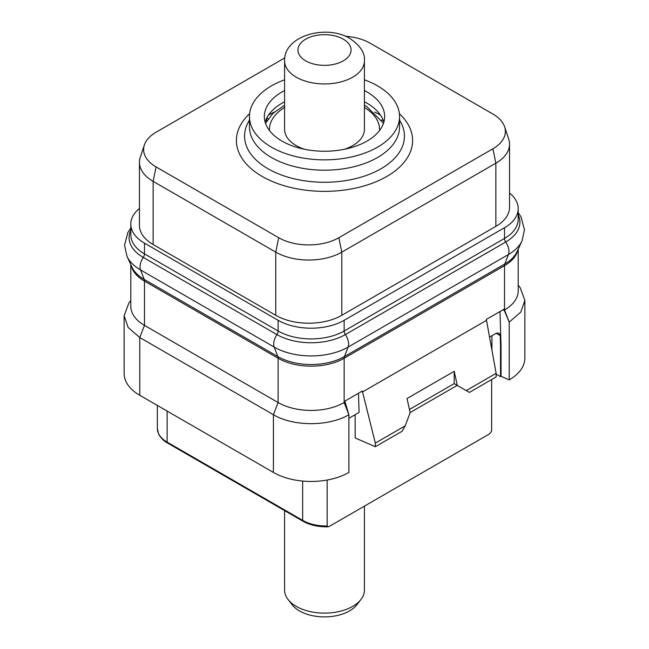 <?xml version="1.0" encoding="UTF-8"?>
<svg xmlns="http://www.w3.org/2000/svg" width="649" height="649" viewBox="0 0 649 649"><rect width="100%" height="100%" fill="white"/><g stroke="black" fill="none" stroke-linecap="round" stroke-linejoin="round"><path stroke-width="0.97" d="M327.169 480.033L327.169 525.99A33.35 19.259 180 0 1 302.645 520.36L167.126 442.115L167.126 411.077M491.634 379.576L491.642 430.498A33.35 19.259 0 0 1 491.634 431.041L489.492 433.913L329.303 526.396L328.045 526.818L327.169 525.99M496.136 374.108L500.509 376.631L501.044 376.315L509.205 379.868A53.364 30.811 0 0 0 524.863 358.07L524.863 300.325L520.214 287.75L518.194 285.146M518.194 249.184L518.194 290.898A46.687 26.958 180 0 1 504.516 309.954L504.516 265.676A6.668 3.853 60 0 1 504.8 263.981L508.451 254.505L348.091 347.093A52.253 30.17 180 0 1 274.186 347.093L140.549 269.935A52.253 30.17 180 0 1 127.001 256.371L131.99 267.185A47.093 27.193 180 0 0 144.2 279.411L140.549 269.935A11.852 6.839 -60 0 1 143.275 257.426A48.407 27.948 180 0 1 130.806 230.29M496.136 373.337L466.233 390.609L469.373 392.418L496.136 376.972L496.136 373.337L486.344 319.43L503.819 309.338L509.214 322.123L520.79 312.128L524.863 300.333M503.819 310.36L504.516 309.954L509.214 322.123L509.205 379.868M499.981 311.561L501.044 345.414L501.044 376.315M501.044 345.414L500.509 345.722L500.225 335.622L498.984 333.026L496.169 333.278L500.225 335.622M489.435 337.164L496.169 333.278M348.886 418.313L359.084 412.423L358.483 393.253M466.233 390.609L457.31 385.457L454.203 371.301L407.037 398.535L410.144 412.683L405.236 425.825L402.088 431.269L375.325 446.723L355.157 437.945L355.157 414.695M375.325 446.723L375.325 443.089L362.329 391.031L344.846 401.123L348.886 414.687L348.902 472.415A53.364 30.811 0 0 1 273.407 472.431L139.77 395.282A53.364 30.811 0 0 1 124.137 373.5L124.137 315.763M500.509 345.722L500.509 376.631M344.846 402.145L344.148 402.542A46.687 26.958 180 0 1 278.121 402.542L144.484 325.384A46.687 26.958 180 0 1 130.806 306.328L130.806 264.614M128.81 303.156L124.137 315.755L128.202 327.55L139.77 337.545L139.77 395.282M348.886 414.687L344.148 402.542L344.148 358.264A46.687 26.958 180 0 1 278.121 358.264L278.121 402.542L273.407 414.695L139.77 337.545L144.484 325.384L144.484 281.106L278.121 358.264A6.668 3.853 120 0 0 277.837 356.569L144.2 279.411A6.668 3.853 120 0 1 144.484 281.106A46.687 26.958 180 0 1 131.171 265.4M509.546 193.029A46.687 26.958 180 0 1 518.194 208.654A46.687 26.958 180 0 1 504.516 227.718L344.148 320.306A46.687 26.958 180 0 1 278.121 320.306L144.484 243.148A46.687 26.958 180 0 1 130.806 224.092A46.687 26.958 180 0 1 139.454 208.459M139.454 162.274L139.454 225.446A46.687 26.958 0 0 0 153.132 244.511L275.76 315.309A46.687 26.958 0 0 0 341.796 315.309L495.868 226.355A46.687 26.958 0 0 0 509.546 207.299L509.546 144.119A46.687 26.958 180 0 1 495.868 163.183L341.796 252.137A46.687 26.958 180 0 1 275.76 252.137L153.132 181.339A46.687 26.958 180 0 1 139.454 162.274A46.687 26.958 180 0 1 140.306 157.163L144.394 144.914A42.518 24.548 180 0 1 156.085 132.209L284.789 57.899M345.43 36.247A42.518 24.548 180 0 1 370.287 43.256L492.916 114.054A42.518 24.548 180 0 1 504.606 126.758A42.518 24.548 180 0 1 492.916 148.767L338.843 237.721A42.518 24.548 180 0 1 278.713 237.721L156.085 166.923A42.518 24.548 180 0 1 144.394 144.914M504.606 126.758L508.694 139.016A46.687 26.958 180 0 1 509.546 144.119M399.541 116.528A75.041 43.321 0 0 1 377.564 147.161A75.041 43.321 180 0 1 295.782 156.555A75.041 43.321 180 0 1 249.459 116.528L249.459 126.871A75.041 43.321 180 0 0 295.782 166.898A75.041 43.321 180 0 0 377.564 157.504A75.041 43.321 0 0 0 399.541 126.871L399.541 116.528A75.041 43.321 0 0 0 364.413 79.835M249.459 116.528A75.041 43.321 180 0 1 271.436 85.887A75.041 43.321 0 0 1 284.587 79.835M364.413 90.552A60.146 34.721 180 0 1 367.026 91.971A60.146 34.721 180 0 1 384.646 116.528A60.146 34.721 180 0 1 347.515 148.605A60.146 34.721 180 0 1 281.974 141.076A60.146 34.721 180 0 1 264.354 116.528A60.146 34.721 180 0 1 284.587 90.552M265.149 122.15A60.146 34.721 180 0 1 274.876 108.164A60.146 34.721 180 0 1 284.587 101.804M364.413 101.804A60.146 34.721 180 0 1 367.026 103.232A60.146 34.721 0 0 1 374.124 108.164A60.146 34.721 0 0 1 383.851 122.15M268.524 115.084A80.046 46.209 180 0 1 274.397 112.074M374.603 112.074A80.046 46.209 180 0 1 380.476 115.084M381.628 120.016A102.274 59.051 180 0 1 383.381 120.706M268.199 118.791L266.804 117.98M266.739 118.102L266.739 121.022M486.344 320.452L362.329 392.053M405.236 425.825L375.325 443.089M454.203 371.301L454.178 383.648L457.196 385.384L410.119 412.569M409.438 409.462L454.203 383.616M454.178 383.648L457.31 385.457M273.407 472.431L273.407 414.695C293.056 426.644 329.278 426.636 348.902 414.679M284.587 510.617L284.587 590.087A39.914 23.04 0 0 0 288.067 599.498A39.914 23.04 0 0 0 296.277 606.377A39.914 23.04 180 0 0 360.933 599.498A39.914 23.04 180 0 0 364.413 590.087L364.413 506.123M360.933 599.498L356.828 604.787A35.419 20.452 180 0 1 299.457 610.904A35.419 20.452 0 0 1 292.172 604.787L288.067 599.498M344.53 149.27A39.914 23.04 180 0 0 364.413 129.338L364.413 60.892A39.914 23.04 180 0 1 339.776 82.18A39.914 23.04 180 0 1 296.277 77.19A39.914 23.04 0 0 1 284.587 60.892L284.587 129.338A39.914 23.04 0 0 0 296.277 145.627A39.914 23.04 180 0 0 304.47 149.27M302.645 481.063L302.645 520.36A2.004 1.152 -60 0 0 303.059 521.277L167.539 443.032A2.004 1.152 -60 0 1 167.126 442.115A33.35 19.259 0 0 1 157.358 428.502L157.358 405.438M517.829 249.97A46.687 26.958 180 0 1 504.516 265.676L344.148 358.264A6.668 3.853 60 0 1 344.441 356.569A47.093 27.193 180 0 1 277.837 356.569L274.186 347.093A11.852 6.839 -60 0 1 276.912 334.576L143.275 257.426A4.446 2.564 120 0 0 144.484 253.864L278.121 331.014L278.121 320.306M518.194 214.86A48.407 27.948 180 0 1 505.725 241.996A11.852 6.839 -120 0 1 508.451 254.505A52.253 30.17 180 0 0 521.999 240.941L517.01 251.755A47.093 27.193 180 0 1 504.8 263.981L344.441 356.569L348.091 347.093A11.852 6.839 -120 0 0 345.365 334.576A48.407 27.948 180 0 1 276.912 334.576A4.446 2.564 120 0 0 278.121 331.014A46.687 26.958 180 0 0 344.148 331.014L504.516 238.426L504.516 227.718M491.934 350.663L491.934 335.72M518.194 208.654L518.194 219.37A46.687 26.958 180 0 1 504.516 238.426A4.446 2.564 60 0 0 505.725 241.996L345.365 334.576A4.446 2.564 60 0 1 344.148 331.014L344.148 320.306M130.806 224.092L130.806 234.8A46.687 26.958 180 0 0 144.484 253.864L144.484 243.148M495.868 226.355L495.868 163.183L492.916 148.767M341.796 315.309L341.796 252.137L338.843 237.721M275.76 315.309L275.76 252.137L278.713 237.721M153.132 244.511L153.132 181.339L156.085 166.923M249.622 113.68A88.102 50.865 0 0 0 269.773 180.349A88.102 50.865 0 0 0 386.796 176.455A88.102 50.865 0 0 0 399.378 113.68M249.459 120.073L248.405 121.971A79.941 46.152 0 0 0 282.826 175.498A79.941 46.152 0 0 0 381.028 168.748A79.941 46.152 0 0 0 400.595 121.971L399.541 120.073M284.587 107.466A55.027 31.769 0 0 0 269.513 130.595M379.487 130.595A55.027 31.769 0 0 0 364.413 107.466M343.289 39.159A26.568 15.341 180 0 1 343.289 60.852A26.568 15.341 180 0 1 305.711 60.852A26.568 15.341 0 0 1 305.711 39.159A26.568 15.341 0 0 1 343.289 39.159M491.642 379.568L491.642 430.498M167.539 443.032C166.42 442.448 161.544 439.681 158.599 434.003L157.358 428.502M130.806 300.576L128.786 303.18M130.806 228.075L127.91 232.423L124.527 245.265L127.001 256.371M521.999 240.941L524.473 229.957L521.058 216.928L518.194 212.645M303.059 521.277C309.979 525.163 318.31 527.012 328.045 526.818M383.486 123.294L366.75 106.541L364.413 105.26M284.587 105.26L272.969 113.364L265.514 123.294M364.413 60.892C365.257 53.234 360.438 45.771 349.957 38.494C326.479 24.062 283.613 35.581 284.587 60.892"/></g></svg>
